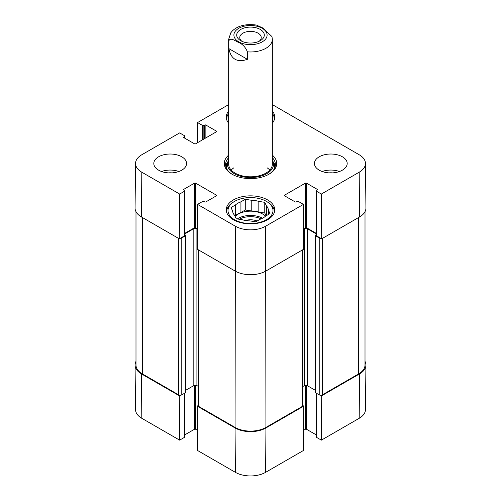 <?xml version="1.0" encoding="UTF-8"?>
<svg xmlns="http://www.w3.org/2000/svg" width="501" height="501" viewBox="0 0 501 501"><rect width="100%" height="100%" fill="white"/><g stroke="black" fill="none" stroke-linecap="round" stroke-linejoin="round"><path stroke-width="0.75" d="M198.12 405.578L197.219 406.104L197.557 450.493L235.395 472.337A21.368 12.337 0 0 0 265.605 472.337L303.443 450.493L303.781 406.104L265.943 427.948A21.844 12.613 180 0 1 235.057 427.948L197.219 406.104M303.781 406.104L302.88 405.578M320.79 395.239L321.698 395.759L321.36 440.147L359.198 418.304A21.368 12.337 0 0 0 365.454 409.655L365.93 365.072A21.844 12.613 180 0 1 359.536 373.915L321.698 395.759M365.01 361.365A21.844 12.613 180 0 1 365.93 365.072M184.963 393.022L184.963 436.866A0.877 0.507 180 0 1 184.706 437.223L179.64 440.147L179.302 395.759L141.464 373.915A21.844 12.613 180 0 1 135.07 365.072A21.844 12.613 180 0 1 135.99 361.365M179.302 395.759L180.21 395.239M197.4 430.284L195.672 429.288A0.877 0.507 0 0 0 194.438 429.288L184.963 434.755M135.07 365.072L135.546 409.655A21.368 12.337 0 0 0 141.802 418.304L179.64 440.147M321.36 440.147L316.294 437.223A0.877 0.507 180 0 1 316.037 436.866L316.037 393.022M316.037 434.755L306.562 429.288A0.877 0.507 0 0 0 305.328 429.288L303.6 430.284M272.344 113.426A23.81 13.746 180 0 1 274.31 118.894A23.81 13.746 180 0 1 274.235 119.964M226.765 119.964A23.81 13.746 180 0 1 226.69 118.894A23.81 13.746 180 0 1 228.656 113.426M267.334 201.909L266.407 201.371A22.495 12.988 180 0 1 266.407 219.739A22.495 12.988 180 0 1 234.593 219.739A22.495 12.988 180 0 1 234.593 201.371A22.495 12.988 180 0 1 266.407 201.371L267.334 201.909A23.81 13.746 180 0 1 274.31 211.629A23.81 13.746 180 0 1 274.235 212.7M226.765 212.7A23.81 13.746 180 0 1 226.69 211.629A23.81 13.746 180 0 1 233.666 201.909L234.593 201.371M272.344 114.71A22.495 12.988 180 0 1 272.344 120.935M228.656 120.935A22.495 12.988 180 0 1 228.656 114.71M257.094 221.016A11.216 6.475 0 0 0 245.434 220.471M264.766 202.323L264.766 213.019L258.823 212.098L258.823 201.402L264.766 202.323L266.363 205.754L266.363 215.668M266.075 215.831L264.766 213.019M268.398 214.491L268.398 210.138L269.989 213.57L265.636 216.088A17.911 10.339 180 0 1 260.075 219.294L255.723 221.805L249.774 220.891A17.911 10.339 180 0 1 242.177 219.714L236.234 218.793L234.637 215.361A17.911 10.339 180 0 1 232.602 210.977L231.011 207.539L235.364 205.028L235.364 215.731L234.925 215.981M251.226 200.225L251.226 210.927L245.277 210.007L240.925 212.518L240.925 201.815L245.277 199.304L251.226 200.225A17.911 10.339 180 0 1 258.823 201.402M245.277 199.304L245.277 210.007M235.364 205.028A17.911 10.339 180 0 1 240.925 201.815M266.363 205.754A17.911 10.339 180 0 1 268.398 210.138M235.364 215.731A17.911 10.339 180 0 1 240.925 212.518M251.226 210.927A17.911 10.339 180 0 1 258.823 212.098M235.144 216.445A17.472 10.089 180 0 1 262.856 214.121A17.472 10.089 180 0 1 265.568 216.15M227.861 161.773A24.9 14.372 0 0 0 225.757 166.15M275.243 166.15A24.9 14.372 0 0 0 273.139 161.773M228.656 160.007A23.04 13.302 0 0 0 227.823 161.898A23.04 13.302 0 0 0 239.835 176.033A23.04 13.302 0 0 0 266.789 173.647A23.04 13.302 0 0 0 273.177 161.898A23.04 13.302 0 0 0 272.344 160.007M229.001 161.967A21.844 12.613 0 0 0 240.386 175.369A21.844 12.613 0 0 0 265.943 173.108A21.844 12.613 0 0 0 271.999 161.967M269.807 170.083A21.844 12.613 0 0 0 267.139 167.81M233.861 167.81A21.844 12.613 0 0 0 231.193 170.083M272.344 104.609L359.198 154.753A21.368 12.337 180 0 1 365.454 163.401A21.368 12.337 180 0 1 359.198 172.2L321.36 194.044L321.698 238.82L359.536 216.977A21.844 12.613 0 0 0 365.93 207.984L365.454 163.401M332.583 172.876A11.648 6.726 0 0 0 329.038 172.876M339.478 171.499A16.383 9.456 0 0 0 322.143 171.499M171.962 172.876A11.648 6.726 0 0 0 168.417 172.876M178.857 171.499A16.383 9.456 0 0 0 161.522 171.499M184.963 190.762L184.963 235.345A0.877 0.507 180 0 1 184.706 235.702L179.302 238.82L179.64 194.044L184.706 191.119A0.877 0.507 0 0 0 184.963 190.762A0.877 0.507 0 0 0 184.706 190.405L183.936 189.96A0.877 0.507 180 0 1 183.679 189.603A0.877 0.507 180 0 1 183.936 189.246L194.438 183.184A0.877 0.507 180 0 1 195.672 183.184L216.369 195.133A0.877 0.507 180 0 1 216.626 195.49A0.877 0.507 180 0 1 216.369 195.841L205.867 201.909A0.877 0.507 180 0 1 204.633 201.909L203.857 201.458A0.877 0.507 0 0 0 202.623 201.458L197.557 204.389L197.219 249.166L235.057 271.01A21.844 12.613 0 0 0 265.943 271.01L303.781 249.166L303.443 204.389L265.605 226.233A21.368 12.337 180 0 1 235.395 226.233L197.557 204.389M179.64 194.044L141.802 172.2A21.368 12.337 180 0 1 135.546 163.401L135.07 207.984A21.844 12.613 0 0 0 141.464 216.977L179.302 238.82M321.698 238.82L316.294 235.702A0.877 0.507 180 0 1 316.037 235.345L316.037 190.762A0.877 0.507 0 0 0 316.294 191.119L321.36 194.044M316.037 233.234L306.562 227.767A0.877 0.507 0 0 0 305.328 227.767L303.631 228.744M197.369 228.744L195.672 227.767A0.877 0.507 0 0 0 194.438 227.767L184.963 233.234M228.656 123.183A24.242 13.997 180 0 1 226.258 117.109A24.242 13.997 180 0 1 228.656 111.034M272.344 111.034A24.242 13.997 180 0 1 274.742 117.109A24.242 13.997 180 0 1 272.344 123.183M233.36 219.739A24.242 13.997 180 0 1 226.258 209.844A24.242 13.997 180 0 1 250.5 195.847A24.242 13.997 180 0 1 274.742 209.844A24.242 13.997 180 0 1 259.775 222.776A24.242 13.997 180 0 1 233.36 219.739M158.604 170.165A16.383 9.456 180 0 1 153.807 163.476A16.383 9.456 180 0 1 170.19 154.02A16.383 9.456 180 0 1 186.572 163.476A16.383 9.456 180 0 1 176.458 172.212A16.383 9.456 180 0 1 158.604 170.165M319.225 170.165A16.383 9.456 180 0 1 314.428 163.476A16.383 9.456 180 0 1 330.81 154.02A16.383 9.456 180 0 1 347.193 163.476A16.383 9.456 180 0 1 337.079 172.212A16.383 9.456 180 0 1 319.225 170.165M272.344 157.646A24.9 14.372 180 0 1 275.4 164.547A24.9 14.372 180 0 1 268.561 174.442M232.439 174.442A24.9 14.372 180 0 1 225.6 164.547A24.9 14.372 180 0 1 228.656 157.646M228.656 155.11A26.209 15.13 0 0 0 231.969 174.179A26.209 15.13 0 0 0 269.031 174.179A26.209 15.13 0 0 0 272.344 155.11M303.443 204.389L298.377 201.458A0.877 0.507 0 0 0 297.143 201.458L296.367 201.909A0.877 0.507 180 0 1 295.133 201.909L284.631 195.841A0.877 0.507 180 0 1 284.374 195.49A0.877 0.507 180 0 1 284.631 195.133L305.328 183.184A0.877 0.507 180 0 1 306.562 183.184L317.064 189.246A0.877 0.507 180 0 1 317.321 189.603A0.877 0.507 180 0 1 317.064 189.96L316.294 190.405A0.877 0.507 0 0 0 316.037 190.762M197.4 142.772L197.557 122.563L228.656 104.609M197.557 122.563L202.623 125.494A0.877 0.507 0 0 0 203.857 125.494L204.633 125.043A0.877 0.507 180 0 1 205.867 125.043L216.369 131.112A0.877 0.507 180 0 1 216.626 131.469A0.877 0.507 180 0 1 216.369 131.819L195.672 143.768A0.877 0.507 180 0 1 194.438 143.768L183.936 137.706A0.877 0.507 180 0 1 183.679 137.349A0.877 0.507 180 0 1 183.936 136.992L184.706 136.548A0.877 0.507 0 0 0 184.963 136.191A0.877 0.507 0 0 0 184.706 135.834L179.64 132.909L141.802 154.753A21.368 12.337 180 0 0 135.546 163.401M320.79 238.301A2.186 1.259 180 0 1 319.225 237.931L315.517 235.789A0.877 0.507 180 0 1 315.267 235.432L315.267 392.371A0.877 0.507 0 0 0 315.517 392.728L319.225 394.869A2.186 1.259 0 0 0 322.318 394.869L358.61 373.915A21.844 12.613 0 0 0 365.01 364.997L365.01 211.698M302.88 386.471L304.245 385.682A2.186 1.259 180 0 1 307.332 385.682L315.267 390.26M198.12 249.686L198.12 405.566A2.186 1.259 0 0 0 198.759 406.461L235.057 427.416A21.844 12.613 0 0 0 265.943 427.416L302.241 406.461A2.186 1.259 0 0 0 302.88 405.566L302.88 249.686M185.733 390.26L193.818 385.595A2.186 1.259 180 0 1 196.906 385.595L198.12 386.296M135.99 211.698L135.99 364.997A21.844 12.613 0 0 0 142.39 373.915L178.682 394.869A2.186 1.259 0 0 0 181.775 394.869L185.483 392.728A0.877 0.507 0 0 0 185.733 392.371L185.733 235.432A0.877 0.507 180 0 1 185.483 235.789L181.775 237.931A2.186 1.259 180 0 1 180.21 238.301M315.267 235.432A0.877 0.507 180 0 1 315.517 235.075L316.037 234.781M316.037 233.773L307.332 228.744A2.186 1.259 0 0 0 304.245 228.744L303.631 229.101M197.369 228.926L196.906 228.656A2.186 1.259 0 0 0 193.818 228.656L184.963 233.773M184.963 234.781L185.483 235.075A0.877 0.507 180 0 1 185.733 235.432M241.958 41.332A10.74 6.2 180 0 1 239.76 37.569A10.74 6.2 180 0 1 250.5 31.369A10.74 6.2 180 0 1 261.24 37.569A10.74 6.2 180 0 1 259.042 41.332M240.743 40.706A13.796 7.966 0 0 0 260.257 40.706A13.796 7.966 0 0 0 260.257 29.44A13.796 7.966 0 0 0 240.743 29.44A13.796 7.966 0 0 0 240.743 40.706L240.743 40.706M228.876 48.628L228.876 41.138C229.74 37.03 234.95 40.575 238.144 42.266C242.403 43.906 245.49 47.094 247.413 51.841L247.413 59.331C237.155 62.825 230.974 59.262 228.876 48.628L247.413 59.331M247.413 51.841A21.844 12.613 180 0 0 265.943 48.271A21.844 12.613 180 0 0 272.344 39.354L271.987 36.617L262.856 28L256.393 25.05C245.947 23.691 237.931 25.651 232.339 30.937L230.786 32.803L228.656 39.354L228.656 164.19M195.672 385.238L195.672 429.288M194.438 385.344L194.438 429.288M184.706 393.172L184.706 437.223M305.328 385.344L305.328 429.288M306.562 385.394L306.562 429.288M316.294 393.172L316.294 437.223M141.464 373.915L141.802 418.304M265.943 427.948L265.605 472.337M235.057 427.948L235.395 472.337M359.536 373.915L359.198 418.304M239.165 219.25A16.602 9.582 180 0 1 261.121 218.881M237.261 218.95A17.472 10.089 180 0 1 262.524 218.217M275.143 166.595A24.724 14.278 0 0 0 273.27 162.186M227.73 162.186A24.724 14.278 0 0 0 225.857 166.595M274.335 168.705A23.967 13.834 0 0 0 274.091 164.829L273.177 161.898M227.823 161.898L226.909 164.829A23.967 13.834 0 0 0 226.665 168.705M195.672 227.767L195.672 183.184M194.438 227.767L194.438 183.184M216.369 195.841L216.369 195.133M184.706 235.702L184.706 191.119M183.936 189.96L183.936 189.246M284.631 195.841L284.631 195.133M305.328 227.767L305.328 183.184M306.562 227.767L306.562 183.184M317.064 189.96L317.064 189.246M316.294 235.702L316.294 191.119M216.369 131.819L216.369 131.112M183.936 137.706L183.936 136.992M184.706 138.151L184.706 136.548M202.623 139.76L202.623 125.494M203.857 139.046L203.857 125.494M204.633 138.602L204.633 125.043M205.867 137.888L205.867 125.043M235.057 427.416L235.395 226.233M359.536 216.977L359.198 172.2M141.464 216.977L141.802 172.2M265.943 427.416L265.605 226.233M358.61 217.509L358.61 373.915M322.318 238.463L322.318 394.869M319.225 237.931L319.225 394.869M315.517 235.789L315.517 392.728M307.332 228.744L307.332 385.682M304.245 228.744L304.245 385.682M302.241 250.055L302.241 406.461M198.759 250.055L198.759 406.461M196.906 228.656L196.906 385.595M193.818 228.656L193.818 385.595M185.483 235.789L185.483 392.728M181.775 237.931L181.775 394.869M178.682 238.463L178.682 394.869M142.39 217.509L142.39 373.915M262.236 41.852A16.602 9.582 180 0 1 238.764 41.852A16.602 9.582 180 0 1 238.764 28.3A16.602 9.582 180 0 1 262.236 28.3A16.602 9.582 180 0 1 262.236 41.852M228.876 41.138A21.844 12.613 180 0 1 228.656 39.354M226.69 118.894L226.69 119.758M274.31 118.894L274.31 119.758M226.69 211.629L226.69 212.487M274.31 211.629L274.31 212.487M184.963 138.301L184.963 136.191M272.344 39.354L272.344 164.19"/></g></svg>
